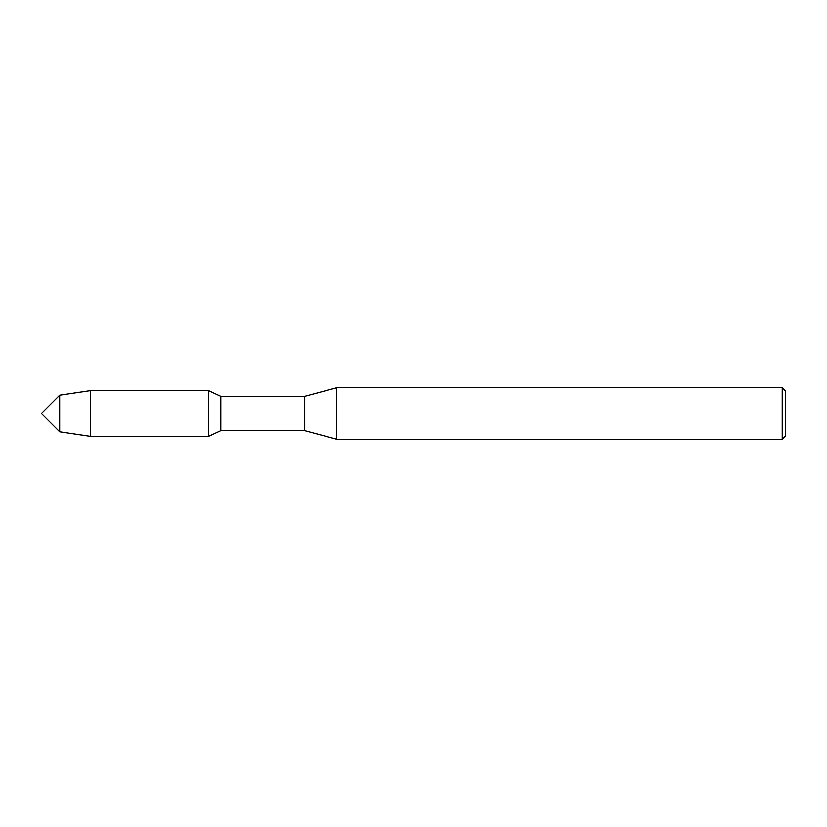 <?xml version="1.0" encoding="UTF-8"?>
<svg xmlns="http://www.w3.org/2000/svg" width="827" height="827" viewBox="0 0 827 827"><rect width="100%" height="100%" fill="white"/><g stroke="black" fill="none" stroke-linecap="round" stroke-linejoin="round"><path stroke-width="1.24" d="M41.35 413.5L59.668 395.182L90.588 390.602L208.528 390.602L220.809 396.319L304.718 396.319L336.765 387.739L782.218 387.739L785.65 391.171L785.65 435.829L782.218 439.261L336.765 439.261L304.718 430.681L220.809 430.681L208.528 436.398L208.528 390.602L208.528 436.398L90.588 436.398L59.668 431.818L41.35 413.5M59.337 431.487L59.337 395.513L59.337 431.487M220.809 430.681L220.809 396.319M304.718 430.681L304.718 396.319M336.765 439.261L336.765 387.739M782.218 439.261L782.218 387.739M59.668 431.818L59.668 395.182M90.588 436.398L90.588 390.602"/></g></svg>

